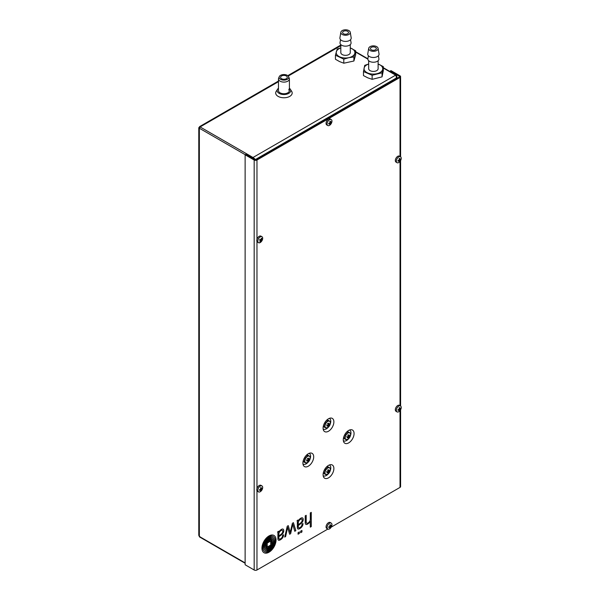 <?xml version="1.0" encoding="UTF-8"?>
<svg xmlns="http://www.w3.org/2000/svg" width="600" height="600" viewBox="0 0 600 600"><rect width="100%" height="100%" fill="white"/><g stroke="black" fill="none" stroke-linecap="round" stroke-linejoin="round"><path stroke-width="0.9" d="M278.475 88.26A6.803 3.93 0 0 0 277.553 89.242A6.803 3.93 0 0 0 279.127 93.375A6.803 3.93 0 0 0 287.603 93.907A6.803 3.93 0 0 0 290.325 89.242A6.803 3.93 0 0 0 289.403 88.26M290.325 89.242L291.675 91.365A8.242 4.762 180 0 1 288.375 97.02A8.242 4.762 180 0 1 278.108 96.375A8.242 4.762 180 0 1 276.195 91.365L277.553 89.242M279.24 76.695A4.822 2.782 0 0 0 284.903 80.062A4.822 2.782 0 0 0 288.63 76.695A4.822 2.782 0 0 0 282.975 74.602A4.822 2.782 0 0 0 279.24 76.695L278.618 78.218A5.468 3.157 0 0 0 278.475 78.945L278.475 90.6A5.468 3.157 0 0 0 280.072 92.828A5.468 3.157 0 0 0 286.028 93.51A5.468 3.157 0 0 0 289.403 90.6A5.468 3.157 0 0 0 288.862 89.227M255.083 159.72L396.33 78L396.945 76.8M254.407 159.653L255.083 159.547L254.835 158.91L253.005 157.493L395.625 75.15L396.33 76.793L396.33 78.765M198.817 127.672L199.358 128.235L199.358 536.482L200.1 536.91L198.78 535.305L199.575 536.963L245.13 563.265M245.25 154.733L199.358 128.235L200.1 126.945L199.725 126.667L198.78 127.808L198.78 535.305M278.475 81.03L199.567 126.63M289.358 90.998A5.468 3.157 0 0 0 288.862 90.03M252.263 158.782L253.005 157.493L200.1 126.945L278.475 81.698M396.368 75.585L383.31 68.047M270.683 539.873L270.51 539.91A8.348 4.822 120 0 0 269.978 540.263A57.135 32.985 120 0 0 269.183 540.84A28.043 16.192 120 0 0 268.665 541.237L268.733 541.283A28.043 16.192 120 0 1 269.257 540.885A57.135 32.985 120 0 1 270.045 540.3A8.348 4.822 120 0 1 270.577 539.947L270.757 539.918A1.575 0.907 120 0 1 270.983 540.173A7.643 4.417 120 0 1 271.185 540.683A12.788 7.38 120 0 1 271.447 541.763A93.09 53.745 120 0 1 271.642 542.933A16.26 9.383 120 0 1 271.77 544.05A7.538 4.35 120 0 1 271.785 544.335L271.748 544.485A0.728 0.42 -60 0 1 271.612 544.71A3.27 1.89 120 0 1 271.065 545.332A18.247 10.538 120 0 1 269.257 546.893A19.852 11.46 120 0 1 268.733 547.283A2615.73 1510.2 -60 0 1 267.938 547.86A7.447 4.298 -60 0 1 267.413 548.22L267.233 548.25A1.62 0.938 -60 0 1 267.007 547.995A8.933 5.16 -60 0 1 266.903 547.763A4.567 2.64 -60 0 1 266.805 547.477A40.223 23.227 -60 0 1 266.663 546.975A12.36 7.14 -60 0 1 266.498 546.21A366.72 211.725 -60 0 1 266.34 545.227A15.622 9.022 -60 0 1 266.212 543.998A4.058 2.34 -60 0 1 266.205 543.825L266.243 543.668A1.14 0.66 -60 0 1 266.445 543.352A2.737 1.583 -60 0 1 266.782 542.97A12.255 7.072 -60 0 1 267.743 542.085A23.82 13.755 -60 0 1 268.733 541.283M270.263 539.145A1.215 0.705 120 0 0 270.225 539.168A9.082 5.242 120 0 0 269.257 539.865A17.79 10.268 120 0 0 268.733 540.308A16.043 9.262 -60 0 0 267.48 541.477A12.367 7.14 -60 0 0 266.895 542.092A9.488 5.482 -60 0 0 266.31 542.79A2.152 1.245 -60 0 0 266.212 542.918A42.105 24.315 -60 0 0 265.92 543.322A2.07 1.193 -60 0 0 265.688 543.705A2.985 1.725 -60 0 0 265.44 544.237A0.907 0.525 -60 0 0 265.35 544.695A10.605 6.12 -60 0 0 265.395 545.325A8.94 5.16 -60 0 0 265.575 546.285A66.472 38.377 -60 0 0 265.808 547.08A8.047 4.65 -60 0 0 266.017 547.658A25.133 14.513 -60 0 0 266.362 548.34A4.088 2.362 -60 0 0 266.55 548.618A9.683 5.588 -60 0 0 266.85 548.94A1.987 1.147 -60 0 0 266.97 549.03A1.987 1.147 -60 0 0 267.067 549.075A3.225 1.86 -60 0 0 267.293 549.135A1.005 0.578 -60 0 0 267.525 549.112A1.522 0.877 -60 0 0 267.892 548.91A68.85 39.75 -60 0 0 268.733 548.295A7.875 4.545 -60 0 0 269.257 547.875A11.55 6.668 120 0 0 270.097 547.088A58.088 33.54 120 0 0 270.9 546.278A6.683 3.863 120 0 0 271.928 545.04A4.012 2.317 -60 0 0 272.4 544.275A1.335 0.772 120 0 0 272.632 543.472A1.32 0.765 120 0 0 272.632 543.338A12.922 7.462 120 0 0 272.565 542.655A8.595 4.965 120 0 0 272.452 542.077A23.753 13.717 120 0 0 272.115 540.885A10.635 6.143 120 0 0 271.538 539.678A5.242 3.022 120 0 0 271.02 539.153A2.213 1.282 120 0 0 270.975 539.13A2.213 1.282 120 0 0 270.697 539.033A1.095 0.63 120 0 0 270.465 539.055A1.215 0.705 120 0 0 270.263 539.145M271.47 538.29A8.303 4.792 120 0 0 271.44 538.275A8.303 4.792 120 0 0 271.17 538.132A2.835 1.643 120 0 0 270.337 538.11A2.737 1.575 120 0 0 269.858 538.312A2.737 1.575 120 0 0 269.805 538.35A6.158 3.555 120 0 0 269.183 538.778A31.575 18.232 120 0 0 268.665 539.19L268.733 539.227A31.575 18.232 120 0 1 269.257 538.815A6.158 3.555 120 0 1 269.873 538.388A2.737 1.575 120 0 1 269.925 538.357A2.737 1.575 120 0 1 270.405 538.148A2.835 1.643 120 0 1 271.237 538.178A8.303 4.792 120 0 1 271.507 538.312A8.303 4.792 120 0 1 272.243 538.92A9.683 5.588 120 0 1 272.993 540.217A16.688 9.637 120 0 1 273.382 541.523A7.268 4.2 120 0 1 273.502 542.452A1.62 0.938 120 0 1 273.48 542.82A4.088 2.362 120 0 1 272.925 544.493A4.327 2.498 120 0 1 272.303 545.535A15.66 9.038 120 0 1 271.118 547.08A7.68 4.433 120 0 1 270.233 548.033A17.19 9.922 120 0 1 269.257 548.918A19.845 11.46 -60 0 1 268.733 549.352A4.62 2.662 -60 0 1 267.938 549.877A2.235 1.29 -60 0 1 267.585 550.013A3.06 1.77 -60 0 1 267.24 550.065A3.218 1.853 -60 0 1 266.91 550.035A5.04 2.91 -60 0 1 266.445 549.847A6.3 3.637 -60 0 1 266.438 549.847A6.3 3.637 -60 0 1 266.153 549.645A8.205 4.74 -60 0 1 265.875 549.39A9.397 5.423 -60 0 1 265.5 548.918A12.285 7.095 -60 0 1 265.087 548.153A11.13 6.428 -60 0 1 264.608 546.577A21.518 12.428 -60 0 1 264.517 545.977A3.007 1.732 -60 0 1 264.54 545.123A2.475 1.432 -60 0 1 264.728 544.425A4.897 2.828 -60 0 1 265.065 543.668A5.287 3.053 -60 0 1 265.86 542.37A25.898 14.955 -60 0 1 266.452 541.59A7.395 4.275 -60 0 1 267.308 540.592A82.245 47.483 -60 0 1 267.983 539.91A6.728 3.885 -60 0 1 268.733 539.227M269.572 537.562A4.755 2.745 120 0 0 269.257 537.765A7.8 4.508 120 0 0 268.733 538.155A11.565 6.675 -60 0 0 266.528 540.308A9.217 5.325 -60 0 0 264.653 543.067A6.045 3.488 -60 0 0 263.798 545.257A4.042 2.333 -60 0 0 263.655 546.697A13.095 7.56 -60 0 0 263.85 548.025A8.438 4.875 -60 0 0 264.555 549.63A16.402 9.473 -60 0 0 265.312 550.47A6.383 3.683 -60 0 0 265.695 550.748A6.383 3.683 -60 0 0 266.647 551.04A6.067 3.502 -60 0 0 267.525 550.972A3.368 1.95 -60 0 0 267.99 550.808A5.97 3.45 120 0 0 268.733 550.388A8.61 4.973 -60 0 0 269.257 550.013A10.103 5.835 120 0 0 272.153 546.975A9.203 5.31 120 0 0 273.788 544.148A4.38 2.527 120 0 0 274.327 542.025A6.585 3.803 120 0 0 274.245 540.653A11.543 6.668 120 0 0 273.562 538.74A9.495 5.482 120 0 0 272.505 537.562A7.725 4.463 120 0 0 272.332 537.457A7.725 4.463 120 0 0 271.335 537.12A4.755 2.745 120 0 0 269.572 537.562M268.995 552.217A9.967 5.752 120 0 0 275.505 543.435A9.967 5.752 120 0 0 273.975 535.447A9.967 5.752 120 0 0 268.995 535.942A9.967 5.752 120 0 0 262.485 544.725A9.967 5.752 120 0 0 264.007 552.713A9.967 5.752 120 0 0 268.995 552.217M263.978 552.697A9.967 5.752 120 0 0 268.928 552.18A9.967 5.752 120 0 0 275.43 543.428A9.967 5.752 120 0 0 273.945 535.433M273.112 536.482A9.96 5.752 120 0 0 273.075 536.46A9.96 5.752 120 0 0 272.138 536.092A7.163 4.14 120 0 0 269.235 536.707A7.163 4.14 120 0 0 269.183 536.737A8.408 4.853 120 0 0 268.665 537.067L268.733 537.112A8.408 4.853 120 0 1 269.257 536.775A7.163 4.14 120 0 1 269.303 536.752A7.163 4.14 120 0 1 272.205 536.13A9.96 5.752 120 0 1 273.15 536.498A9.96 5.752 120 0 1 274.215 537.465A9.803 5.662 120 0 1 275.183 540.548A7.02 4.05 120 0 1 274.507 544.178A9.428 5.445 120 0 1 272.737 547.47A10.163 5.865 120 0 1 271.163 549.405A9.525 5.498 120 0 1 269.257 551.048A11.617 6.712 -60 0 1 268.733 551.385A6.367 3.675 -60 0 1 266.812 552.075A9.15 5.28 -60 0 1 265.087 551.805A9.232 5.333 -60 0 1 264.795 551.655A9.232 5.333 -60 0 1 263.483 550.245A10.98 6.337 -60 0 1 262.822 547.957A6.78 3.915 -60 0 1 263.017 545.49A8.137 4.702 -60 0 1 264.353 542.13A10.395 6 -60 0 1 266.272 539.37A9.607 5.542 -60 0 1 268.733 537.112M280.793 530.618L280.868 530.662A2.64 1.522 -60 0 1 281.085 530.513A2.64 1.522 -60 0 1 281.933 530.257A1.972 1.14 -60 0 1 282.293 530.355A1.972 1.14 -60 0 1 282.45 530.482A2.287 1.32 -60 0 1 282.728 531.562A2.857 1.65 -60 0 1 282.638 532.125A1.432 0.825 -60 0 1 282.502 532.523A2.677 1.545 -60 0 1 282.173 533.115A2.1 1.215 -60 0 1 281.858 533.528A7.192 4.155 -60 0 1 281.528 533.888A3.03 1.748 -60 0 1 281.205 534.188A20.505 11.835 -60 0 1 280.868 534.465A14.078 8.13 -60 0 1 280.343 534.862L278.85 535.935L278.782 534.195A6.967 4.02 120 0 1 278.805 533.752A3.195 1.845 120 0 1 278.88 533.243A2.13 1.23 120 0 1 279.053 532.688A2.145 1.237 120 0 1 279.382 532.072A3.067 1.77 120 0 1 279.757 531.577A3.968 2.295 120 0 1 280.275 531.045A4.808 2.775 120 0 1 280.793 530.618A2.64 1.522 -60 0 1 281.017 530.475A2.64 1.522 -60 0 1 281.865 530.22A1.972 1.14 -60 0 1 282.218 530.31A1.972 1.14 -60 0 1 282.255 530.332M281.4 529.433A6.488 3.75 120 0 0 280.868 529.778A5.385 3.113 120 0 0 280.343 530.19A4.155 2.4 -60 0 0 279.87 530.655A4.012 2.317 -60 0 0 279.48 531.127A4.012 2.317 -60 0 0 279.127 531.653A6.96 4.02 -60 0 0 278.85 532.132A4.718 2.723 -60 0 0 278.858 531.615A0.938 0.54 -60 0 0 278.805 531.39L278.64 531.285A0.907 0.525 -60 0 0 278.445 531.33A2.362 1.365 120 0 0 278.212 531.442L277.545 532.072A2.527 1.455 120 0 1 277.635 532.065L277.688 532.072A0.968 0.562 120 0 1 277.77 532.11L277.815 532.155A1.005 0.578 120 0 1 277.897 532.365A2.948 1.703 120 0 1 277.935 532.717L277.905 538.283A8.828 5.1 120 0 0 277.957 539.197A3.09 1.785 120 0 0 278.212 539.933A2.115 1.222 120 0 0 278.46 540.18A2.115 1.222 120 0 0 278.835 540.278A4.215 2.43 120 0 0 279.562 540.165A5.633 3.255 120 0 0 280.8 539.535A6.15 3.555 120 0 0 282.165 538.327A3.315 1.912 120 0 0 283.103 536.91A3.285 1.897 120 0 0 283.41 536.062A3.817 2.205 120 0 0 283.567 534.757L282.585 535.32A5.94 3.428 -60 0 1 282.562 535.8A3.248 1.875 -60 0 1 282.472 536.332A2.295 1.328 -60 0 1 282.218 537.075A1.905 1.095 -60 0 1 281.805 537.72A2.94 1.695 -60 0 1 281.002 538.485A6.038 3.488 -60 0 1 280.17 538.972A2.415 1.395 -60 0 1 279.502 539.123A1.515 0.877 -60 0 1 279.255 539.048A1.515 0.877 -60 0 1 279.112 538.92A1.958 1.133 -60 0 1 278.94 538.575A3.375 1.95 -60 0 1 278.865 538.05A19.732 11.393 -60 0 1 278.85 537.607L278.85 536.722L280.343 535.665A26.175 15.112 -60 0 0 280.868 535.29A14.91 8.61 120 0 0 281.722 534.607A5.58 3.218 120 0 0 282.368 533.993A3.488 2.01 120 0 0 282.938 533.28A3.113 1.8 120 0 0 283.515 532.148A2.993 1.725 120 0 0 283.755 531.165A3.982 2.295 120 0 0 283.733 530.197A3.502 2.025 120 0 0 283.425 529.418A2.812 1.627 120 0 0 283.118 529.14A2.812 1.627 120 0 0 282.855 529.035A2.715 1.567 120 0 0 282.233 529.065A4.23 2.445 120 0 0 281.647 529.298A6.488 3.75 120 0 0 281.4 529.433M300.832 518.213A5.055 2.917 -60 0 1 300.862 518.197A5.055 2.917 -60 0 1 301.418 517.928A3.135 1.808 -60 0 1 301.92 517.8A2.708 1.56 -60 0 1 302.52 517.912A2.993 1.725 -60 0 1 302.543 517.92A2.993 1.725 -60 0 1 303.007 518.467A3.938 2.272 -60 0 1 303.202 519.308A3.502 2.018 -60 0 1 303.157 520.155A3.173 1.83 -60 0 1 302.985 520.838A3.007 1.74 -60 0 1 302.22 522.278A4.327 2.498 -60 0 1 301.237 523.312A18.562 10.717 -60 0 1 300.3 524.062A20.175 11.647 -60 0 1 299.775 524.445L298.282 525.502L298.282 526.388A7.658 4.425 120 0 0 298.305 526.92A3.428 1.98 120 0 0 298.403 527.438A1.65 0.953 120 0 0 298.688 527.827A1.65 0.953 120 0 0 298.778 527.865A1.725 0.998 -60 0 0 299.228 527.88A3.9 2.25 120 0 0 299.903 527.602A4.928 2.843 120 0 0 300.743 527.018A2.34 1.35 120 0 0 301.582 525.982A1.868 1.08 120 0 0 301.882 525.232A4.088 2.355 120 0 0 302.017 524.1L303 523.537A3.848 2.22 -60 0 1 302.843 524.842A3.232 1.868 -60 0 1 301.987 526.62A4.605 2.662 -60 0 1 300.638 528.023A9.578 5.527 -60 0 1 299.985 528.472A3.81 2.198 -60 0 1 299.58 528.697A31.852 18.39 -60 0 1 299.288 528.832A3.105 1.792 -60 0 1 298.995 528.945A12.578 7.26 -60 0 1 298.718 529.02A2.603 1.507 -60 0 1 298.388 529.065A3.615 2.085 -60 0 1 298.043 529.02A1.62 0.938 -60 0 1 297.9 528.96A1.62 0.938 -60 0 1 297.803 528.893A3.877 2.243 -60 0 1 297.608 528.668A1.62 0.93 -60 0 1 297.502 528.442A13.92 8.04 -60 0 1 297.428 528.188A2.093 1.208 -60 0 1 297.382 527.91A86.82 50.123 -60 0 1 297.345 527.408A5.73 3.308 -60 0 1 297.337 526.905L297.368 521.61A5.34 3.083 120 0 0 297.353 521.303A2.01 1.163 120 0 0 297.308 521.048A0.667 0.39 120 0 0 297.188 520.875A0.75 0.427 120 0 0 296.978 520.852L297.645 520.222A1.575 0.907 120 0 1 297.69 520.2A1.575 0.907 120 0 1 297.923 520.095A0.877 0.503 120 0 1 298.103 520.065L298.2 520.118A0.75 0.435 -60 0 1 298.275 520.305A1.987 1.147 -60 0 1 298.298 520.612L298.282 520.912A4.748 2.745 120 0 1 298.785 520.095A3.938 2.272 120 0 1 299.22 519.533A4.155 2.4 120 0 1 299.775 518.97A5.175 2.985 120 0 1 300.3 518.558A7.44 4.298 -60 0 1 300.832 518.213M301.68 519.112A2.055 1.185 120 0 0 301.65 519.09A2.055 1.185 120 0 0 301.005 519.03A3.09 1.785 120 0 0 300.428 519.278A3.09 1.785 120 0 0 300.225 519.398A4.133 2.385 120 0 0 299.707 519.81L299.775 519.855A4.133 2.385 120 0 1 300.3 519.442A3.09 1.785 120 0 1 300.495 519.315A3.09 1.785 120 0 1 301.072 519.075A2.055 1.185 120 0 1 301.718 519.127A2.055 1.185 120 0 1 301.882 519.27A2.22 1.282 120 0 1 302.16 519.99A2.865 1.657 120 0 1 302.13 520.627A1.763 1.02 120 0 1 301.98 521.175A2.205 1.275 120 0 1 301.53 522A3.113 1.792 120 0 1 301.043 522.585A5.91 3.412 120 0 1 300.3 523.252A18.098 10.447 -60 0 1 299.775 523.643L299.032 524.19A16.62 9.592 120 0 1 298.282 524.707L298.282 523.02A4.815 2.775 -60 0 1 298.312 522.502A3.555 2.055 -60 0 1 298.38 522.067A2.01 1.163 -60 0 1 298.56 521.505A2.265 1.312 -60 0 1 298.95 520.8A3.577 2.062 -60 0 1 299.775 519.855M328.493 431.235A7.627 4.402 -60 0 1 323.595 430.447A7.627 4.402 -60 0 1 328.493 418.778A7.627 4.402 -60 0 1 330.757 418.043A7.627 4.402 -60 0 1 333.757 423.3A7.627 4.402 -60 0 1 328.493 431.235M328.545 426.967A6.188 3.57 -60 0 1 326.4 428.85A6.188 3.57 -60 0 1 323.168 429.067M313.695 456.855A7.627 4.402 -60 0 1 309.465 465.39A7.627 4.402 -60 0 1 303.405 465.412A7.627 4.402 -60 0 1 302.91 463.088A7.627 4.402 -60 0 1 310.567 453.007A7.627 4.402 -60 0 1 313.695 456.855M309.157 453.33A6.188 3.57 -60 0 1 310.59 456.24A6.188 3.57 -60 0 1 310.035 459.037M308.355 461.94A6.188 3.57 -60 0 1 302.978 464.033M328.493 465.397A7.627 4.402 -60 0 1 330.757 464.662A7.627 4.402 -60 0 1 333.757 469.928A7.627 4.402 -60 0 1 328.493 477.855A7.627 4.402 -60 0 1 323.595 477.067A7.627 4.402 -60 0 1 328.493 465.397M329.347 464.985A6.188 3.57 -60 0 1 330.218 470.692M328.545 473.595A6.188 3.57 -60 0 1 326.4 475.478A6.188 3.57 -60 0 1 323.168 475.695M343.282 439.778A7.627 4.402 -60 0 1 350.947 429.697A7.627 4.402 -60 0 1 354.075 433.545A7.627 4.402 -60 0 1 349.837 442.072A7.627 4.402 -60 0 1 343.785 442.103A7.627 4.402 -60 0 1 343.282 439.778M349.538 430.013A6.188 3.57 -60 0 1 350.97 432.93A6.188 3.57 -60 0 1 350.407 435.72M299.362 533.46L299.362 531.938L298.072 532.68L298.072 534.21L299.362 533.46L299.295 531.975M301.935 531.975L301.935 530.452L300.653 531.195L300.653 532.717L301.935 531.975L301.868 530.49M256.965 490.658L256.965 570L327.832 529.08M331.207 527.138L400.02 487.403L400.02 410.625M400.02 156.458L400.02 77.438L256.965 160.028L256.965 239.37M292.822 524.445L294.757 531.293L295.845 530.662L293.415 522.668L292.403 523.252L290.197 532.463L288.278 525.63L287.25 526.222L284.722 537.082L285.615 536.565L287.655 527.438L289.65 534.24L290.64 533.662L292.755 524.408L290.64 533.662M306.69 523.185A2.115 1.222 -60 0 1 306.645 523.155L306.69 523.185A2.115 1.222 -60 0 0 306.923 523.268A2.475 1.432 -60 0 0 307.237 523.283A2.73 1.575 -60 0 0 307.485 523.23A2.535 1.462 -60 0 0 307.778 523.118A4.56 2.632 -60 0 0 308.062 522.967A3.615 2.085 -60 0 0 308.76 522.442A4.748 2.745 -60 0 0 309.157 522.053A2.895 1.672 -60 0 0 309.51 521.618A3.165 1.83 -60 0 0 309.81 521.16A1.905 1.103 -60 0 0 309.99 520.793A3.93 2.272 -60 0 0 310.095 520.53A1.583 0.915 -60 0 0 310.178 520.283A3.765 2.175 -60 0 0 310.237 519.998A2.002 1.155 -60 0 0 310.275 519.735A21.705 12.533 -60 0 0 310.29 519.487A3.863 2.228 -60 0 0 310.298 519.225L310.298 512.918L311.265 512.362L311.265 526.59L310.298 527.145L310.23 521.235A3.765 2.175 120 0 1 309.81 521.903L309.885 521.94A16.53 9.547 -60 0 1 309.532 522.42A3.127 1.808 -60 0 1 309.082 522.93A6.63 3.825 120 0 1 307.897 523.92A4.162 2.4 120 0 1 306.705 524.445A3.202 1.845 120 0 1 305.82 524.325A3.202 1.845 120 0 0 305.82 524.325A2.348 1.35 120 0 1 305.452 523.905A4.53 2.618 120 0 1 305.31 523.455A3.45 1.987 -60 0 1 305.243 523.035A31.185 18.008 120 0 1 305.22 522.525A7.357 4.245 120 0 1 305.212 522.232L305.212 515.857L306.188 515.295L306.188 521.662A6.098 3.525 -60 0 0 306.248 522.352A3.21 1.853 -60 0 0 306.413 522.877A1.89 1.087 -60 0 0 306.645 523.155A2.115 1.222 -60 0 1 306.577 523.118A1.89 1.087 -60 0 1 306.337 522.832A3.21 1.853 -60 0 1 306.18 522.315A6.098 3.525 -60 0 1 306.12 521.625L306.12 515.332M309.885 521.94A3.765 2.175 120 0 0 310.298 521.28M399.33 77.032A0.983 0.57 0 0 0 399.615 76.627A0.983 0.57 0 0 0 399.33 76.23L399.33 77.032L256.267 159.63A0.983 0.57 0 0 1 254.873 159.63L245.82 154.403L245.13 154.808L254.175 160.028A1.972 1.14 0 0 0 256.965 160.028M400.02 77.438A1.972 1.14 0 0 0 400.597 76.627A1.972 1.14 0 0 0 400.02 75.825L390.975 70.605L390.278 71.002L390.278 71.707M400.597 409.748L400.597 486.6A1.972 1.14 180 0 1 400.02 487.403M399.33 76.23L390.278 71.002M256.965 570A1.972 1.14 180 0 1 254.175 570L245.13 564.773L245.13 154.808M348.735 438.63A6.188 3.57 -60 0 1 343.358 440.722M329.347 418.357A6.188 3.57 -60 0 1 330.218 424.065M300.653 532.635L301.868 531.938M298.072 534.127L299.295 533.423M298.282 524.707L298.215 522.975A4.815 2.775 -60 0 1 298.245 522.465A3.555 2.055 -60 0 1 298.312 522.03A2.01 1.163 -60 0 1 298.485 521.467A2.265 1.312 -60 0 1 298.875 520.763A3.577 2.062 -60 0 1 299.707 519.81M302.505 517.905A2.993 1.725 -60 0 1 302.94 518.43A3.938 2.272 -60 0 1 303.135 519.27A3.502 2.018 -60 0 1 303.09 520.11A3.173 1.83 -60 0 1 302.91 520.8A3.007 1.74 -60 0 1 302.153 522.232A4.327 2.498 -60 0 1 301.17 523.275A18.562 10.717 -60 0 1 300.225 524.025A20.175 11.647 -60 0 1 299.707 524.408L298.282 525.502M298.215 525.465L298.215 526.35A7.658 4.425 120 0 0 298.237 526.882A3.428 1.98 120 0 0 298.327 527.393A1.65 0.953 120 0 0 298.62 527.79A1.65 0.953 120 0 0 298.657 527.805M302.933 523.575A3.848 2.22 -60 0 1 302.767 524.805A3.232 1.868 -60 0 1 301.913 526.582A4.605 2.662 -60 0 1 300.562 527.977A9.578 5.527 -60 0 1 299.918 528.435A3.81 2.198 -60 0 1 299.513 528.66A31.852 18.39 -60 0 1 299.22 528.795A3.105 1.792 -60 0 1 298.928 528.9A12.578 7.26 -60 0 1 298.65 528.982A2.603 1.507 -60 0 1 298.32 529.02A3.615 2.085 -60 0 1 297.975 528.982A1.62 0.938 -60 0 1 297.87 528.938M298.2 520.118L298.132 520.08A0.75 0.435 -60 0 1 298.207 520.268A1.987 1.147 -60 0 1 298.222 520.567L298.298 520.612M289.627 534.173L290.572 533.625M284.745 536.985L285.548 536.52L287.655 527.438M290.197 532.463L288.225 525.66M294.735 531.217L295.778 530.618L293.362 522.697M278.85 536.722L280.275 535.627A26.175 15.112 -60 0 0 280.793 535.245A14.91 8.61 120 0 0 281.655 534.57A5.58 3.218 120 0 0 282.3 533.955A3.488 2.01 120 0 0 282.87 533.235A3.113 1.8 120 0 0 283.447 532.11A2.993 1.725 120 0 0 283.68 531.12A3.982 2.295 120 0 0 283.665 530.16A3.502 2.025 120 0 0 283.35 529.38A2.812 1.627 120 0 0 283.08 529.125M278.782 536.685L278.85 537.607M279.225 539.025A1.515 0.877 -60 0 1 279.188 539.01A1.515 0.877 -60 0 1 279.038 538.882A1.958 1.133 -60 0 1 278.873 538.537A3.375 1.95 -60 0 1 278.798 538.013A19.732 11.393 -60 0 1 278.782 537.57M278.43 540.158A2.115 1.222 120 0 0 278.76 540.24A4.215 2.43 120 0 0 279.495 540.12A5.633 3.255 120 0 0 280.733 539.49A6.15 3.555 120 0 0 282.097 538.29A3.315 1.912 120 0 0 283.028 536.873A3.285 1.897 120 0 0 283.335 536.025A3.817 2.205 120 0 0 283.5 534.795M278.692 531.293L278.73 531.345A0.938 0.54 -60 0 1 278.782 531.577A4.718 2.723 -60 0 1 278.782 532.088L278.85 532.132M280.868 530.662A4.808 2.775 120 0 0 280.343 531.082A3.968 2.295 120 0 0 279.825 531.615A3.067 1.77 120 0 0 279.45 532.11A2.145 1.237 120 0 0 279.127 532.725A2.13 1.23 120 0 0 278.947 533.287A3.195 1.845 120 0 0 278.873 533.79A6.967 4.02 120 0 0 278.85 534.24L278.782 534.195M278.85 535.935L278.85 534.24M264.757 551.632A9.232 5.333 -60 0 1 264.728 551.618A9.232 5.333 -60 0 1 263.415 550.207A10.98 6.337 -60 0 1 262.755 547.92A6.78 3.915 -60 0 1 262.95 545.452A8.137 4.702 -60 0 1 264.285 542.085A10.395 6 -60 0 1 266.205 539.332A9.607 5.542 -60 0 1 268.665 537.067M309.81 521.903A16.53 9.547 -60 0 1 309.457 522.375A3.127 1.808 -60 0 1 309.015 522.893L309.082 522.93M305.79 524.31A3.202 1.845 120 0 0 306.638 524.408A4.162 2.4 120 0 0 307.83 523.882A6.63 3.825 120 0 0 309.015 522.893M311.19 512.4L311.265 526.59M311.19 526.553L310.298 527.07M265.657 550.732A6.383 3.683 -60 0 0 266.58 551.002A6.067 3.502 -60 0 0 267.457 550.928A3.368 1.95 -60 0 0 267.923 550.77A5.97 3.45 120 0 0 268.665 550.342A8.61 4.973 -60 0 0 269.183 549.967A10.103 5.835 120 0 0 272.085 546.938A9.203 5.31 120 0 0 273.712 544.102A4.38 2.527 120 0 0 274.26 541.98A6.585 3.803 120 0 0 274.178 540.615A11.543 6.668 120 0 0 273.487 538.695A9.495 5.482 120 0 0 272.438 537.525A7.725 4.463 120 0 0 272.295 537.435M266.37 549.81L266.37 549.81A6.3 3.637 -60 0 1 266.077 549.607A8.205 4.74 -60 0 1 265.808 549.352A9.397 5.423 -60 0 1 265.433 548.873A12.285 7.095 -60 0 1 265.013 548.115A11.13 6.428 -60 0 1 264.54 546.54A21.518 12.428 -60 0 1 264.45 545.94A3.007 1.732 -60 0 1 264.472 545.085A2.475 1.432 -60 0 1 264.66 544.38A4.897 2.828 -60 0 1 264.99 543.63A5.287 3.053 -60 0 1 265.793 542.325A25.898 14.955 -60 0 1 266.377 541.545A7.395 4.275 -60 0 1 267.24 540.555A82.245 47.483 -60 0 1 267.907 539.873A6.728 3.885 -60 0 1 268.665 539.19M266.94 549.007A1.987 1.147 -60 0 0 267 549.03A3.225 1.86 -60 0 0 267.225 549.09A1.005 0.578 -60 0 0 267.45 549.067A1.522 0.877 -60 0 0 267.825 548.873A68.85 39.75 -60 0 0 268.665 548.257A7.875 4.545 -60 0 0 269.183 547.83A11.55 6.668 120 0 0 270.03 547.043A58.088 33.54 120 0 0 270.832 546.232A6.683 3.863 120 0 0 271.853 545.002A4.012 2.317 -60 0 0 272.332 544.237A1.335 0.772 120 0 0 272.565 543.428A1.32 0.765 120 0 0 272.565 543.293A12.922 7.462 120 0 0 272.498 542.618A8.595 4.965 120 0 0 272.385 542.04A23.753 13.717 120 0 0 272.048 540.847A10.635 6.143 120 0 0 271.462 539.64A5.242 3.022 120 0 0 270.945 539.115A2.213 1.282 120 0 0 270.938 539.107L271.02 539.153M267.165 548.213L267.165 548.213A1.62 0.938 -60 0 1 266.94 547.95A8.933 5.16 -60 0 1 266.835 547.725A4.567 2.64 -60 0 1 266.73 547.44A40.223 23.227 -60 0 1 266.595 546.93A12.36 7.14 -60 0 1 266.43 546.165A366.72 211.725 -60 0 1 266.272 545.19A15.622 9.022 -60 0 1 266.138 543.96A4.058 2.34 -60 0 1 266.13 543.78L266.175 543.63A1.14 0.66 -60 0 1 266.377 543.315A2.737 1.583 -60 0 1 266.715 542.933A12.255 7.072 -60 0 1 267.675 542.048A23.82 13.755 -60 0 1 268.665 541.237M270.757 541.035L270.757 545.092L267.233 547.125L267.233 543.075L270.757 541.035M270.69 541.08L270.757 545.092M267.233 547.05L270.69 545.055M261.975 236.715L260.947 236.13A3.442 1.987 120 0 0 257.212 238.68A3.442 1.987 120 0 0 257.498 242.093L258.525 242.685A3.442 1.987 120 0 0 258.87 242.82A3.442 1.987 120 0 0 261.645 241.208A3.442 1.987 120 0 0 262.245 240.157A3.442 1.987 120 0 0 262.26 240.135A3.442 1.987 120 0 0 261.975 236.715A3.442 1.987 120 0 0 261.63 236.587A3.442 1.987 120 0 0 258.24 239.272A3.442 1.987 120 0 0 258.525 242.685M259.793 241.673A5.768 1.2 28.9 0 0 260.062 241.733A5.768 1.2 28.9 0 0 260.303 241.785A5.873 4.695 -103.4 0 0 260.647 241.178A5.902 4.875 -24 0 0 261.097 240.75A5.902 3.473 9.2 0 0 261.51 240.502L261.728 240.653A5.768 4.95 -80.8 0 0 262.08 239.865A5.873 1.627 -169.7 0 1 261.728 240A5.902 1.958 -143.5 0 0 261.577 239.663A5.902 3.998 -121.5 0 0 261.57 239.1A5.873 5.115 -52.9 0 0 261.81 238.373A5.768 0.51 -161 0 1 261.57 238.32A5.768 0.51 -161 0 1 261.308 238.26A5.873 3.982 85.8 0 1 261.248 239.032A5.902 4.162 147.9 0 1 260.88 239.513A5.902 2.76 178.8 0 1 260.392 239.715A5.873 0.645 -152.9 0 0 259.882 239.392A5.768 4.252 104.4 0 1 259.53 240.18A5.873 2.34 20.4 0 0 260.168 240.21A5.902 1.245 46.4 0 1 260.4 240.6A5.902 3.285 68.9 0 1 260.332 241.11A5.873 4.41 125.3 0 1 259.793 241.673M260.978 239.392L261.577 239.663M260.745 239.572L261.728 240M261.12 239.752L261.728 240.653M260.978 240.083L261.51 240.502M260.663 239.858L260.153 240.105L261.097 240.75M259.695 239.843L260.168 240.21M259.845 239.49L260.392 239.715M331.237 119.558L330.218 118.965A3.442 1.987 120 0 0 328.493 119.137A3.442 1.987 120 0 0 326.243 122.167A3.442 1.987 120 0 0 326.767 124.935L327.795 125.528A3.442 1.987 120 0 0 329.52 125.355A3.442 1.987 120 0 0 330.915 124.042A3.442 1.987 120 0 0 331.515 123A3.442 1.987 120 0 0 331.957 121.132A3.442 1.987 120 0 0 331.237 119.558A3.442 1.987 120 0 0 329.52 119.73A3.442 1.987 120 0 0 327.082 123.945A3.442 1.987 120 0 0 327.795 125.528M331.403 122.445A5.768 3.66 -125.5 0 0 331.418 122.1A5.768 3.66 -125.5 0 0 331.403 121.733A5.873 3.735 161.5 0 1 331.028 122.25A5.902 0.885 -163.7 0 1 330.683 122.235A5.902 1.597 -146.2 0 0 330.413 121.89A5.873 4.447 -111.5 0 0 330.382 121.14A5.768 2.963 175.1 0 1 329.76 121.5A5.873 2.1 54.1 0 1 330.022 122.115A5.902 4.275 98.1 0 1 329.835 122.722A5.902 4.275 141.9 0 1 329.407 123.188A5.873 2.1 -174.1 0 1 328.74 123.278A5.768 2.963 64.9 0 1 328.748 123.637A5.768 2.963 64.9 0 1 328.74 123.983A5.873 4.447 -8.5 0 0 329.407 123.637A5.902 1.597 26.2 0 0 329.835 123.705A5.902 0.885 43.7 0 1 330.022 123.998A5.873 3.735 78.5 0 1 329.76 124.575A5.768 3.66 5.5 0 0 330.382 124.222A5.873 2.812 -136.2 0 0 330.413 123.773A5.902 4.988 -88.7 0 0 330.683 123.21A5.902 4.988 -31.3 0 0 331.028 122.7A5.873 2.812 16.2 0 0 331.403 122.445L331.05 122.227M328.882 123.262L329.407 123.637M329.82 121.635L330.413 121.89M329.947 121.935L330.683 122.235M330.233 122.047L331.028 122.7M329.835 122.722L330.683 123.21M329.505 123.09L330.413 123.773M329.205 123.218L329.835 123.705M400.507 156.735L399.48 156.142A3.442 1.987 120 0 0 397.763 156.315A3.442 1.987 120 0 0 395.513 159.352A3.442 1.987 120 0 0 396.037 162.113L397.065 162.705A3.442 1.987 120 0 0 398.783 162.532A3.442 1.987 120 0 0 400.178 161.22A3.442 1.987 120 0 0 400.785 160.178A3.442 1.987 120 0 0 401.22 158.31A3.442 1.987 120 0 0 400.507 156.735A3.442 1.987 120 0 0 398.783 156.907A3.442 1.987 120 0 0 396.353 161.13A3.442 1.987 120 0 0 397.065 162.705M400.673 159.623A5.768 3.66 -125.5 0 0 400.688 159.278A5.768 3.66 -125.5 0 0 400.673 158.91A5.873 3.735 161.5 0 1 400.298 159.428A5.902 0.885 -163.7 0 1 399.952 159.413A5.902 1.597 -146.2 0 0 399.683 159.075A5.873 4.447 -111.5 0 0 399.645 158.325A5.768 2.963 175.1 0 1 399.03 158.678A5.873 2.1 54.1 0 1 399.293 159.3A5.902 4.275 98.1 0 1 399.105 159.9A5.902 4.275 141.9 0 1 398.67 160.373A5.873 2.1 -174.1 0 1 398.01 160.455A5.768 2.963 64.9 0 1 398.018 160.815A5.768 2.963 64.9 0 1 398.01 161.167A5.873 4.447 -8.5 0 0 398.67 160.815A5.902 1.597 26.2 0 0 399.105 160.882A5.902 0.885 43.7 0 1 399.293 161.175A5.873 3.735 78.5 0 1 399.03 161.76A5.768 3.66 5.5 0 0 399.645 161.4A5.873 2.812 -136.2 0 0 399.683 160.95A5.902 4.988 -88.7 0 0 399.952 160.395A5.902 4.988 -31.3 0 0 400.298 159.877A5.873 2.812 16.2 0 0 400.673 159.623L400.32 159.405M398.153 160.44L398.67 160.815M399.09 158.812L399.683 159.075M399.217 159.113L399.952 159.413M399.502 159.225L400.298 159.877M399.105 159.9L399.952 160.395M398.768 160.267L399.683 160.95M398.475 160.395L399.105 160.882M261.975 485.918L260.947 485.325A3.442 1.987 120 0 0 259.222 485.498A3.442 1.987 120 0 0 256.972 488.528A3.442 1.987 120 0 0 257.498 491.295L258.525 491.888A3.442 1.987 120 0 0 260.25 491.715A3.442 1.987 120 0 0 261.645 490.403A3.442 1.987 120 0 0 262.245 489.36A3.442 1.987 120 0 0 262.688 487.493A3.442 1.987 120 0 0 261.975 485.918A3.442 1.987 120 0 0 260.25 486.09A3.442 1.987 120 0 0 257.812 490.305A3.442 1.987 120 0 0 258.525 491.888M262.14 488.805A5.768 3.66 -125.5 0 0 262.147 488.452A5.768 3.66 -125.5 0 0 262.14 488.092A5.873 3.735 161.5 0 1 261.765 488.61A5.902 0.885 -163.7 0 1 261.413 488.595A5.902 1.597 -146.2 0 0 261.142 488.25A5.873 4.447 -111.5 0 0 261.112 487.5A5.768 2.963 175.1 0 1 260.498 487.86A5.873 2.1 54.1 0 1 260.752 488.475A5.902 4.275 98.1 0 1 260.565 489.082A5.902 4.275 141.9 0 1 260.138 489.548A5.873 2.1 -174.1 0 1 259.47 489.63A5.768 2.963 64.9 0 1 259.478 489.998A5.768 2.963 64.9 0 1 259.47 490.342A5.873 4.447 -8.5 0 0 260.138 489.998A5.902 1.597 26.2 0 0 260.565 490.065A5.902 0.885 43.7 0 1 260.752 490.357A5.873 3.735 78.5 0 1 260.498 490.935A5.768 3.66 5.5 0 0 261.112 490.582A5.873 2.812 -136.2 0 0 261.142 490.132A5.902 4.988 -88.7 0 0 261.413 489.57A5.902 4.988 -31.3 0 0 261.765 489.06A5.873 2.812 16.2 0 0 262.14 488.805L261.78 488.588M259.612 489.615L260.138 489.998M260.558 487.987L261.142 488.25M260.685 488.295L261.413 488.595M260.962 488.408L261.765 489.06M260.565 489.082L261.413 489.57M260.235 489.45L261.142 490.132M259.942 489.577L260.565 490.065M331.237 523.095L330.218 522.502A3.442 1.987 120 0 0 328.493 522.675A3.442 1.987 120 0 0 326.243 525.713A3.442 1.987 120 0 0 326.767 528.472L327.795 529.065A3.442 1.987 120 0 0 329.52 528.893A3.442 1.987 120 0 0 330.915 527.58A3.442 1.987 120 0 0 331.515 526.537A3.442 1.987 120 0 0 331.957 524.67A3.442 1.987 120 0 0 331.237 523.095A3.442 1.987 120 0 0 329.52 523.268A3.442 1.987 120 0 0 327.082 527.482A3.442 1.987 120 0 0 327.795 529.065M331.403 525.982A5.768 3.66 -125.5 0 0 331.418 525.638A5.768 3.66 -125.5 0 0 331.403 525.27A5.873 3.735 161.5 0 1 331.028 525.787A5.902 0.885 -163.7 0 1 330.683 525.773A5.902 1.597 -146.2 0 0 330.413 525.435A5.873 4.447 -111.5 0 0 330.382 524.678A5.768 2.963 175.1 0 1 329.76 525.037A5.873 2.1 54.1 0 1 330.022 525.653A5.902 4.275 98.1 0 1 329.835 526.26A5.902 4.275 141.9 0 1 329.407 526.725A5.873 2.1 -174.1 0 1 328.74 526.815A5.768 2.963 64.9 0 1 328.748 527.175A5.768 2.963 64.9 0 1 328.74 527.528A5.873 4.447 -8.5 0 0 329.407 527.175A5.902 1.597 26.2 0 0 329.835 527.243A5.902 0.885 43.7 0 1 330.022 527.535A5.873 3.735 78.5 0 1 329.76 528.112A5.768 3.66 5.5 0 0 330.382 527.76A5.873 2.812 -136.2 0 0 330.413 527.31A5.902 4.988 -88.7 0 0 330.683 526.755A5.902 4.988 -31.3 0 0 331.028 526.237A5.873 2.812 16.2 0 0 331.403 525.982L331.05 525.765M328.882 526.8L329.407 527.175M329.82 525.173L330.413 525.435M329.947 525.472L330.683 525.773M330.233 525.585L331.028 526.237M329.835 526.26L330.683 526.755M329.505 526.627L330.413 527.31M329.205 526.755L329.835 527.243M400.507 405.93L399.48 405.338A3.442 1.987 120 0 0 397.763 405.51A3.442 1.987 120 0 0 395.513 408.548A3.442 1.987 120 0 0 396.037 411.308L397.065 411.9A3.442 1.987 120 0 0 398.783 411.728A3.442 1.987 120 0 0 400.178 410.415A3.442 1.987 120 0 0 400.785 409.373A3.442 1.987 120 0 0 401.22 407.513A3.442 1.987 120 0 0 400.507 405.93A3.442 1.987 120 0 0 398.783 406.103A3.442 1.987 120 0 0 396.353 410.325A3.442 1.987 120 0 0 397.065 411.9M400.673 408.825A5.768 3.66 -125.5 0 0 400.688 408.472A5.768 3.66 -125.5 0 0 400.673 408.112A5.873 3.735 161.5 0 1 400.298 408.63A5.902 0.885 -163.7 0 1 399.952 408.607A5.902 1.597 -146.2 0 0 399.683 408.27A5.873 4.447 -111.5 0 0 399.645 407.52A5.768 2.963 175.1 0 1 399.03 407.873A5.873 2.1 54.1 0 1 399.293 408.495A5.902 4.275 98.1 0 1 399.105 409.103A5.902 4.275 141.9 0 1 398.67 409.567A5.873 2.1 -174.1 0 1 398.01 409.65A5.768 2.963 64.9 0 1 398.018 410.01A5.768 2.963 64.9 0 1 398.01 410.362A5.873 4.447 -8.5 0 0 398.67 410.018A5.902 1.597 26.2 0 0 399.105 410.077A5.902 0.885 43.7 0 1 399.293 410.37A5.873 3.735 78.5 0 1 399.03 410.955A5.768 3.66 5.5 0 0 399.645 410.595A5.873 2.812 -136.2 0 0 399.683 410.145A5.902 4.988 -88.7 0 0 399.952 409.59A5.902 4.988 -31.3 0 0 400.298 409.072A5.873 2.812 16.2 0 0 400.673 408.825L400.32 408.607M398.153 409.635L398.67 410.018M399.09 408.007L399.683 408.27M399.217 408.308L399.952 408.607M399.502 408.428L400.298 409.072M399.105 409.103L399.952 409.59M398.768 409.463L399.683 410.145M398.475 409.597L399.105 410.077M284.603 79.23A3.345 1.935 180 0 1 280.59 77.332A3.345 1.935 180 0 1 283.267 75.442A3.345 1.935 180 0 1 287.288 77.332A3.345 1.935 180 0 1 284.603 79.23M278.475 78.945A5.468 3.157 0 0 0 285.03 82.035A5.468 3.157 0 0 0 289.403 78.945A5.468 3.157 0 0 0 289.252 78.218L288.63 76.695M345.188 437.737A3.795 2.19 120 0 0 347.873 439.29A3.795 2.19 120 0 0 349.163 438.158A3.795 2.19 120 0 0 350.22 436.327A3.795 2.19 120 0 0 350.55 434.64A3.795 2.19 120 0 0 347.873 433.095A3.795 2.19 120 0 0 345.188 437.737M350.265 433.41A3.938 2.272 120 0 0 349.635 432.668L348.562 432.045A3.938 2.272 120 0 0 346.59 432.24A3.938 2.272 120 0 0 346.343 432.397M343.822 436.77A3.938 2.272 120 0 0 344.625 438.862L345.697 439.485A3.938 2.272 120 0 0 346.657 439.658M348.202 435.353L349.058 435.765A0.99 0.57 120 0 1 349.17 435.795A0.99 0.57 120 0 1 349.298 435.908A6.383 3.683 180 0 0 349.897 435.353A6.33 4.897 30.1 0 1 349.92 435.772A6.33 4.897 30.1 0 1 349.897 436.185L348.3 435.87M349.058 435.765A6.383 3.683 -120 0 0 348.877 434.768A6.33 1.643 -19.1 0 1 348.157 435.18A6.383 3.683 60 0 1 348.337 436.178A0.99 0.57 120 0 0 348.09 436.605A6.383 3.683 180 0 1 347.138 436.95A6.33 1.643 -100.9 0 1 347.145 437.377A6.33 1.643 -100.9 0 1 347.138 437.775A6.383 3.683 0 0 0 348.09 437.43A0.99 0.57 120 0 0 348.173 437.513A0.99 0.57 120 0 0 348.337 437.572A6.383 3.683 60 0 1 348.157 438.368A6.33 4.897 -150.1 0 0 348.877 437.955A6.383 3.683 -120 0 0 349.058 437.16A0.99 0.57 120 0 0 349.298 436.732A6.383 3.683 0 0 0 349.897 436.185M348.09 437.43L347.31 436.897M348.293 436.237L349.298 436.732M349.298 435.908L347.595 435.075M346.763 436.515L348.337 437.572M349.058 437.16L348.12 436.53M348.877 437.955L347.805 436.725M324.998 472.71A3.795 2.19 120 0 0 327.683 474.255A3.795 2.19 120 0 0 328.972 473.123A3.795 2.19 120 0 0 330.03 471.3A3.795 2.19 120 0 0 330.36 469.612A3.795 2.19 120 0 0 327.683 468.06A3.795 2.19 120 0 0 324.998 472.71M330.075 468.375A3.938 2.272 120 0 0 329.445 467.632L328.373 467.01A3.938 2.272 120 0 0 326.4 467.205A3.938 2.272 120 0 0 326.153 467.362M323.632 471.735A3.938 2.272 120 0 0 324.435 473.835L325.507 474.45A3.938 2.272 120 0 0 326.468 474.623M328.013 470.317L328.868 470.73A0.99 0.57 120 0 1 328.98 470.76A0.99 0.57 120 0 1 329.108 470.873A6.383 3.683 180 0 0 329.715 470.325A6.33 4.897 30.1 0 1 329.73 470.737A6.33 4.897 30.1 0 1 329.715 471.15L328.11 470.842M328.868 470.73A6.383 3.683 -120 0 0 328.688 469.732A6.33 1.643 -19.1 0 1 327.975 470.145A6.383 3.683 60 0 1 328.147 471.143A0.99 0.57 120 0 0 327.9 471.57A6.383 3.683 180 0 1 326.947 471.915A6.33 1.643 -100.9 0 1 326.955 472.342A6.33 1.643 -100.9 0 1 326.947 472.748A6.383 3.683 0 0 0 327.9 472.403A0.99 0.57 120 0 0 327.983 472.485A0.99 0.57 120 0 0 328.147 472.537A6.383 3.683 60 0 1 327.975 473.34A6.33 4.897 -150.1 0 0 328.688 472.92A6.383 3.683 -120 0 0 328.868 472.125A0.99 0.57 120 0 0 329.108 471.705A6.383 3.683 0 0 0 329.715 471.15M327.9 472.403L327.12 471.862M328.103 471.21L329.108 471.705M329.108 470.873L327.405 470.04M326.572 471.48L328.147 472.537M328.868 472.125L327.93 471.502M328.688 472.92L327.623 471.69M304.808 461.055A3.795 2.19 120 0 0 307.493 462.6A3.795 2.19 120 0 0 308.79 461.467A3.795 2.19 120 0 0 309.84 459.645A3.795 2.19 120 0 0 310.178 457.957A3.795 2.19 120 0 0 307.493 456.405A3.795 2.19 120 0 0 304.808 461.055M309.885 456.72A3.938 2.272 120 0 0 309.263 455.978L308.183 455.355A3.938 2.272 120 0 0 306.218 455.55A3.938 2.272 120 0 0 305.962 455.707M303.442 460.08A3.938 2.272 120 0 0 304.245 462.18L305.325 462.795A3.938 2.272 120 0 0 306.278 462.967M307.822 458.662L308.678 459.075A0.99 0.57 120 0 1 308.79 459.105A0.99 0.57 120 0 1 308.925 459.217A6.383 3.683 180 0 0 309.525 458.67A6.33 4.897 30.1 0 1 309.54 459.082A6.33 4.897 30.1 0 1 309.525 459.495L307.92 459.188M308.678 459.075A6.383 3.683 -120 0 0 308.498 458.077A6.33 1.643 -19.1 0 1 307.785 458.49A6.383 3.683 60 0 1 307.957 459.487A0.99 0.57 120 0 0 307.718 459.915A6.383 3.683 180 0 1 306.757 460.26A6.33 1.643 -100.9 0 1 306.765 460.688A6.33 1.643 -100.9 0 1 306.757 461.092A6.383 3.683 0 0 0 307.718 460.74A0.99 0.57 120 0 0 307.8 460.822A0.99 0.57 120 0 0 307.957 460.882A6.383 3.683 60 0 1 307.785 461.678A6.33 4.897 -150.1 0 0 308.498 461.265A6.383 3.683 -120 0 0 308.678 460.47A0.99 0.57 120 0 0 308.925 460.043A6.383 3.683 0 0 0 309.525 459.495M307.718 460.74L306.93 460.207M307.913 459.555L308.925 460.043M308.925 459.217L307.215 458.385M306.382 459.825L307.957 460.882M308.678 460.47L307.748 459.84M308.498 461.265L307.433 460.035M324.998 426.082A3.795 2.19 120 0 0 327.683 427.635A3.795 2.19 120 0 0 328.972 426.502A3.795 2.19 120 0 0 330.03 424.673A3.795 2.19 120 0 0 330.36 422.985A3.795 2.19 120 0 0 327.683 421.44A3.795 2.19 120 0 0 324.998 426.082M330.075 421.755A3.938 2.272 120 0 0 329.445 421.005L328.373 420.39A3.938 2.272 120 0 0 326.4 420.585A3.938 2.272 120 0 0 326.153 420.743M323.632 425.107A3.938 2.272 120 0 0 324.435 427.207L325.507 427.83A3.938 2.272 120 0 0 326.468 428.002M328.013 423.697L328.868 424.11A0.99 0.57 120 0 1 328.98 424.14A0.99 0.57 120 0 1 329.108 424.252A6.383 3.683 180 0 0 329.715 423.697A6.33 4.897 30.1 0 1 329.73 424.118A6.33 4.897 30.1 0 1 329.715 424.53L328.11 424.215M328.868 424.11A6.383 3.683 -120 0 0 328.688 423.105A6.33 1.643 -19.1 0 1 327.975 423.525A6.383 3.683 60 0 1 328.147 424.522A0.99 0.57 120 0 0 327.9 424.95A6.383 3.683 180 0 1 326.947 425.295A6.33 1.643 -100.9 0 1 326.955 425.722A6.33 1.643 -100.9 0 1 326.947 426.12A6.383 3.683 0 0 0 327.9 425.775A0.99 0.57 120 0 0 327.983 425.857A0.99 0.57 120 0 0 328.147 425.918A6.383 3.683 60 0 1 327.975 426.713A6.33 4.897 -150.1 0 0 328.688 426.3A6.383 3.683 -120 0 0 328.868 425.505A0.99 0.57 120 0 0 329.108 425.077A6.383 3.683 0 0 0 329.715 424.53M327.9 425.775L327.12 425.243M328.103 424.582L329.108 425.077M329.108 424.252L327.405 423.42M326.572 424.853L328.147 425.918M328.868 425.505L327.93 424.875M328.688 426.3L327.623 425.062M370.575 50.782A4.725 2.73 180 0 1 368.692 48.338A4.725 2.73 180 0 1 371.483 46.102A4.725 2.73 180 0 1 376.215 46.41A4.725 2.73 180 0 1 378.097 48.338A4.725 2.73 180 0 1 375.712 50.97A4.725 2.73 180 0 1 370.575 50.782M378.097 48.338L379.028 53.91A5.662 3.27 180 0 1 376.178 57.068A5.662 3.27 180 0 1 370.013 56.843A5.662 3.27 180 0 1 367.763 53.91L368.692 48.338M378.397 55.755L378.9 58.74A5.527 3.188 180 0 1 376.11 61.83A5.527 3.188 180 0 1 370.095 61.605A5.527 3.188 180 0 1 367.89 58.74L368.392 55.755M378.12 60.705L378.12 68.692A4.725 2.73 180 0 1 375.517 71.13A4.725 2.73 180 0 1 370.575 70.883A4.725 2.73 180 0 1 368.67 68.692L368.67 60.705M375.157 47.227A2.955 1.703 180 0 1 376.35 48.6A2.955 1.703 180 0 1 374.722 50.123A2.955 1.703 180 0 1 371.632 49.965A2.955 1.703 180 0 1 370.44 48.6A2.955 1.703 180 0 1 372.067 47.07A2.955 1.703 180 0 1 375.157 47.227M383.31 66.608L383.31 70.665L382.058 76.86L372.173 79.328L367.808 77.85L363.48 75.6L363.48 71.543L372.135 75.27L382.058 72.802L383.31 66.608L378.12 63.99M368.67 63.99L364.733 65.355L363.48 71.543M372.135 75.27L372.135 79.328M382.058 72.802L382.058 76.86M348.548 30.412A4.725 2.73 180 0 1 350.25 32.258A4.725 2.73 180 0 1 347.775 34.928A4.725 2.73 180 0 1 342.548 34.627A4.725 2.73 180 0 1 340.845 32.258A4.725 2.73 180 0 1 343.733 30A4.725 2.73 180 0 1 348.548 30.412M350.25 32.258L351.18 37.83A5.662 3.27 180 0 1 348.21 41.032A5.662 3.27 180 0 1 341.955 40.672A5.662 3.27 180 0 1 339.915 37.83L340.845 32.258M350.55 39.675L351.053 42.66A5.527 3.188 180 0 1 348.15 45.787A5.527 3.188 180 0 1 342.045 45.435A5.527 3.188 180 0 1 340.043 42.66L340.545 39.675M350.272 44.625L350.272 52.613A4.725 2.73 180 0 1 347.572 55.08A4.725 2.73 180 0 1 342.548 54.727A4.725 2.73 180 0 1 340.822 52.613L340.822 44.625M343.673 33.84A2.955 1.703 180 0 1 342.593 32.52A2.955 1.703 180 0 1 344.288 30.975A2.955 1.703 180 0 1 347.423 31.2A2.955 1.703 180 0 1 348.502 32.52A2.955 1.703 180 0 1 346.808 34.057A2.955 1.703 180 0 1 343.673 33.84M355.657 50.805L355.657 54.855L353.895 61.012L343.815 63.21L339.615 61.613L335.438 59.25L335.438 55.2L343.793 59.153L348.84 57.668L353.895 56.955L355.657 50.805L350.272 47.873M340.822 47.873L337.2 49.043L335.438 55.2M353.895 56.955L353.895 61.012M343.793 59.153L343.793 63.21M199.358 536.482L245.13 562.912M355.657 52.08L367.868 59.13M288.233 76.065L340.822 45.697M256.965 241.462L256.965 488.572M400.02 405.653L400.02 161.43M254.175 160.028L254.175 570M347.67 432.862A3.938 2.272 120 0 0 345.097 436.327A3.938 2.272 120 0 0 345.697 439.485L347.843 439.305L349.163 438.158A6.397 6.397 0 0 0 350.22 436.327C350.812 434.595 350.618 433.38 349.635 432.668A3.938 2.272 120 0 0 347.67 432.862M327.48 467.827A3.938 2.272 120 0 0 324.907 471.3A3.938 2.272 120 0 0 325.507 474.45L327.653 474.278L328.972 473.123A6.397 6.397 0 0 0 330.03 471.3C330.623 469.567 330.428 468.345 329.445 467.632A3.938 2.272 120 0 0 327.48 467.827M307.29 456.173A3.938 2.272 120 0 0 304.718 459.645A3.938 2.272 120 0 0 305.325 462.795L307.47 462.623L308.79 461.467A6.397 6.397 0 0 0 309.84 459.645C310.433 457.912 310.237 456.69 309.263 455.978A3.938 2.272 120 0 0 307.29 456.173M327.48 421.2A3.938 2.272 120 0 0 324.907 424.673A3.938 2.272 120 0 0 325.507 427.83L327.653 427.65L328.972 426.502A6.397 6.397 0 0 0 330.03 424.673C330.623 422.94 330.428 421.717 329.445 421.005A3.938 2.272 120 0 0 327.48 421.2M378.12 64.035A9.353 5.4 180 0 1 378.983 64.365A9.353 5.4 180 0 1 382.688 69.323A9.353 5.4 180 0 1 377.1 73.65A9.353 5.4 180 0 1 367.808 73.02A9.353 5.4 180 0 1 364.103 68.062A9.353 5.4 180 0 1 368.67 64.035M350.272 47.955A9.353 5.4 180 0 1 351.48 48.443A9.353 5.4 180 0 1 354.78 53.498A9.353 5.4 180 0 1 348.84 57.668A9.353 5.4 180 0 1 339.615 56.79A9.353 5.4 180 0 1 336.322 51.735A9.353 5.4 180 0 1 340.822 47.955M396.945 78.405L396.945 76.83M340.822 45.03L287.782 75.653M355.657 51.72L367.882 58.785M383.31 67.688L396.15 75.097C396.54 75.03 396.803 75.72 396.923 77.168M400.597 76.627L400.597 156.795M400.597 160.553L400.597 405.99M261.645 241.208A5.91 5.91 0 0 0 262.245 240.157M330.915 124.042A5.91 5.91 0 0 0 331.515 123M326.077 118.56L326.737 118.942M400.178 161.22A5.91 5.91 0 0 0 400.785 160.178M261.645 490.403A5.91 5.91 0 0 0 262.245 489.36M330.915 527.58A5.91 5.91 0 0 0 331.515 526.537M400.178 410.415A5.91 5.91 0 0 0 400.785 409.373M289.403 78.945L289.403 90.6"/></g></svg>
